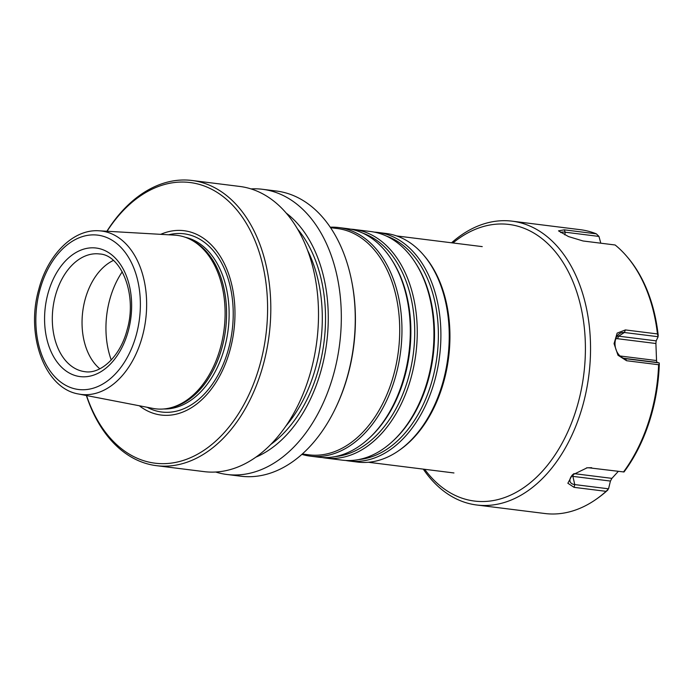 <?xml version="1.0" encoding="UTF-8"?>
<svg xmlns="http://www.w3.org/2000/svg" width="694" height="694" viewBox="0 0 694 694"><rect width="100%" height="100%" fill="white"/><g stroke="black" fill="none" stroke-linecap="round" stroke-linejoin="round"><path stroke-width="1.04" d="M659.3 363.751L658.615 364.732L626.561 360.724L625.372 358.668L659.126 362.884L659.3 363.751A141.958 94.514 -82.9 0 1 649.133 422.308A141.958 94.514 -82.9 0 1 624.001 471.981L589.744 467.895A13.307 6.871 154.6 0 0 586.447 467.912M564.838 234.876L565.211 232.204L564.3 229.835L596.346 233.843A143.016 95.217 -82.9 0 0 580.358 229.697L512.163 221.169A143.016 95.217 97.1 0 1 580.219 413.988A143.016 95.217 97.1 0 1 476.7 504.998A143.016 95.217 97.1 0 1 423.288 469.127M596.346 233.843L598.965 236.428L600.804 243.195M618.233 471.46L611.908 478.366L610.442 481.063L608.534 488.81L606.114 491.343L574.059 487.344L574.771 484.586L608.534 488.81M476.7 504.998L544.894 513.517A143.016 95.217 -82.9 0 0 596.103 499.316L597.204 498.544A141.958 94.514 -82.9 0 0 607.857 489.981M560.683 232.577A13.307 2.767 18.1 0 1 565.211 232.204L598.965 236.428M424.676 469.3A139.364 92.779 -82.9 0 0 575.335 412.357A139.364 92.779 -82.9 0 0 559.329 256.927A139.364 92.779 -82.9 0 0 452.956 242.969M617.044 336.182A10.965 7.946 -103.1 0 1 618.606 336.174L656.168 340.867L655.899 343.504L617.504 338.707A8.666 6.281 76.9 0 0 615.778 338.811M617.504 338.707L618.606 336.174L624.374 332.504L658.138 336.72L656.168 340.867M624.895 358.59L625.372 358.668A13.307 9.638 76.9 0 1 625.129 358.633A13.307 9.638 76.9 0 1 615.483 347.781A13.307 9.638 76.9 0 1 619.326 333.771A13.307 9.638 76.9 0 1 624.374 332.504L625.398 329.928L657.452 333.935L658.138 336.72M589.744 467.895L624.001 471.981M572.992 474.401A13.307 6.871 154.6 0 0 569.93 480.881A13.307 6.871 154.6 0 0 574.771 484.586L572.88 476.37A10.965 5.665 -25.4 0 1 571.535 476.084M591.678 467.695L587.124 467.799L572.22 475.069L567.857 483.241L574.059 487.344M573.955 473.62L611.908 478.366M610.442 481.063L572.88 476.37L573.409 474.045M596.103 499.316A143.016 95.217 -82.9 0 0 606.114 491.343M623.724 471.703A143.016 95.217 -82.9 0 0 648.413 422.516A143.016 95.217 -82.9 0 0 658.615 364.732M620.028 355.987L656.541 360.55L656.984 362.433L623.689 358.269M625.398 329.928L617.148 333.12L614.051 343.634L617.99 355.233L626.561 360.724M656.984 362.433L659.126 362.884M655.899 343.504L656.541 360.55M564.3 229.835L558.505 230.859L568.49 236.567L583.081 240.983L615.136 244.991A143.016 95.217 -82.9 0 1 626.5 256.051A143.016 95.217 -82.9 0 1 657.452 333.935M658.233 335.54A141.958 94.514 -82.9 0 0 627.376 257.075L626.5 256.051M451.568 242.796A143.016 95.217 97.1 0 1 512.163 221.169M302.289 454.006L308.943 454.839A114.05 75.924 -82.9 0 0 373.858 418.595A114.05 75.924 -82.9 0 0 352.439 232.872A114.05 75.924 -82.9 0 0 337.223 228.508L330.57 227.675M301.873 454.379A115.187 76.687 -82.9 0 0 310.261 456.149A115.187 76.687 -82.9 0 0 375.827 419.549A115.187 76.687 -82.9 0 0 399.171 300.19A115.187 76.687 -82.9 0 0 338.819 227.554A115.187 76.687 -82.9 0 0 330.257 227.207M215.661 472.015A143.701 95.668 -82.9 0 0 226.938 474.479L240.861 476.214A143.701 95.668 -82.9 0 0 335.332 408.593L335.809 407.612A141.42 94.15 -82.9 0 0 348.171 374.161A141.42 94.15 -82.9 0 0 351.641 280.888L351.424 279.821A143.701 95.668 -82.9 0 0 276.498 191.041L262.566 189.297A143.701 95.668 -82.9 0 0 251.037 188.907M345.742 460.469A115.187 76.687 -82.9 0 0 349.203 461.016L357.549 462.065A115.187 76.687 -82.9 0 0 398.79 450.623L399.978 449.79A114.05 75.924 -82.9 0 0 424.069 424.875A114.05 75.924 -82.9 0 0 424.225 255.8L423.271 254.698A115.187 76.687 -82.9 0 0 386.107 233.47L377.762 232.421A115.187 76.687 -82.9 0 0 374.274 232.108M255.791 457.199A131.825 87.765 -82.9 0 0 321.53 368.844A131.825 87.765 -82.9 0 0 286.292 213.136M113.365 260.45A59.302 39.48 -82.9 0 0 85.076 299.626A59.302 39.48 -82.9 0 0 99.832 368.8M169.657 408.029L171.574 407.578A86.698 57.715 -82.9 0 0 222.149 347.061A86.698 57.715 -82.9 0 0 192.446 240.514L190.694 239.612A87.401 58.183 97.1 0 1 220.64 347.017A87.401 58.183 97.1 0 1 169.657 408.029A87.401 58.183 97.1 0 1 152.975 408.41L78.691 394.027A82.326 54.809 -82.9 0 0 142.435 336.191A82.326 54.809 -82.9 0 0 99.086 230.798L174.619 235.136A87.401 58.183 97.1 0 1 190.694 239.612M139.303 405.764A92.866 61.827 -82.9 0 0 230.217 349.351A92.866 61.827 -82.9 0 0 220.926 257.396A92.866 61.827 -82.9 0 0 160.722 234.338M86.542 395.545A141.42 94.15 -82.9 0 0 174.775 462.56A141.42 94.15 -82.9 0 0 260.354 363.196A141.42 94.15 -82.9 0 0 226.374 199.247A141.42 94.15 -82.9 0 0 107.067 231.258M86.377 395.511A143.701 95.668 -82.9 0 0 156.419 465.665A143.701 95.668 -82.9 0 0 263.46 364.055A143.701 95.668 -82.9 0 0 192.056 180.483A143.701 95.668 -82.9 0 0 106.902 231.249M156.419 465.665L204.123 471.625A143.701 95.668 -82.9 0 0 311.164 370.015A143.701 95.668 -82.9 0 0 239.751 186.443L192.056 180.483M226.938 474.479A143.701 95.668 -82.9 0 0 333.979 372.869A143.701 95.668 -82.9 0 0 262.566 189.297M335.332 408.593A143.701 95.668 -82.9 0 0 347.902 374.604A143.701 95.668 -82.9 0 0 351.424 279.821M398.79 450.623A115.187 76.687 -82.9 0 0 423.114 425.457A115.187 76.687 -82.9 0 0 423.271 254.698M349.203 461.016A115.187 76.687 -82.9 0 0 414.769 424.416A115.187 76.687 -82.9 0 0 438.114 305.056A115.187 76.687 -82.9 0 0 377.762 232.421M322.094 457.511A115.187 76.687 -82.9 0 0 325.555 458.066L342.246 460.148A115.187 76.687 -82.9 0 0 392.917 441.037A115.187 76.687 -82.9 0 0 407.812 423.548A115.187 76.687 -82.9 0 0 415.22 262.549A115.187 76.687 -82.9 0 0 370.813 231.553L354.122 229.471A115.187 76.687 -82.9 0 0 350.626 229.15M325.555 458.066A115.187 76.687 -82.9 0 0 391.121 421.466A115.187 76.687 -82.9 0 0 414.474 302.107A115.187 76.687 -82.9 0 0 354.122 229.471M310.261 456.149L318.607 457.199A115.187 76.687 -82.9 0 0 369.277 438.088A115.187 76.687 -82.9 0 0 384.172 420.59A115.187 76.687 -82.9 0 0 391.581 259.591A115.187 76.687 -82.9 0 0 347.165 228.604L338.819 227.554M122.257 271.788A72.991 48.597 -82.9 0 0 109.678 299.86A72.991 48.597 -82.9 0 0 111.24 359.995M136.397 334.491A77.771 51.781 -82.9 0 0 108.125 238.12A77.771 51.781 -82.9 0 0 39.818 290.135A77.771 51.781 -82.9 0 0 68.09 386.506A77.771 51.781 -82.9 0 0 136.397 334.491M47.886 293.84A64.776 43.123 -82.9 0 0 71.43 374.109A64.776 43.123 -82.9 0 0 128.329 330.786A64.776 43.123 -82.9 0 0 104.785 250.517A64.776 43.123 -82.9 0 0 47.886 293.84M270.651 444.55A127.731 85.041 -82.9 0 0 318.988 367.681A127.731 85.041 -82.9 0 0 297.579 229.055M285.755 426.203A125.449 83.523 -82.9 0 0 315.883 366.814A125.449 83.523 -82.9 0 0 307.702 250.56M99.511 253.969A59.302 39.48 -82.9 0 0 55.338 295.904A59.302 39.48 -82.9 0 0 84.807 371.663C100.491 374.456 120.236 356.742 127.097 329.867C137.664 294.568 120.956 254.663 99.511 253.969M163.836 408.966A86.698 57.715 -82.9 0 0 224.691 347.373A86.698 57.715 -82.9 0 0 185.289 237.27M147.137 407.274A89.812 59.797 -82.9 0 0 228.63 348.518A89.812 59.797 -82.9 0 0 168.685 234.789M358.711 459.567A113.729 75.715 -82.9 0 0 412.583 423.245A113.729 75.715 -82.9 0 0 386.627 236.168M392.917 441.037L394.001 440.031A113.729 75.715 -82.9 0 0 408.705 422.759A113.729 75.715 -82.9 0 0 416.018 263.789L415.22 262.549M335.072 456.609A113.729 75.715 -82.9 0 0 388.935 420.286A113.729 75.715 -82.9 0 0 362.979 233.219M369.277 438.088L370.353 437.073A113.729 75.715 -82.9 0 0 385.066 419.801A113.729 75.715 -82.9 0 0 392.379 260.84L391.581 259.591M368.367 462.265L453.954 472.961M99.086 230.798C73.26 228.881 47.739 254.698 38.795 289.363C25.487 335.037 44.607 388.605 78.691 394.027M396.647 235.934L482.235 246.622"/></g></svg>
